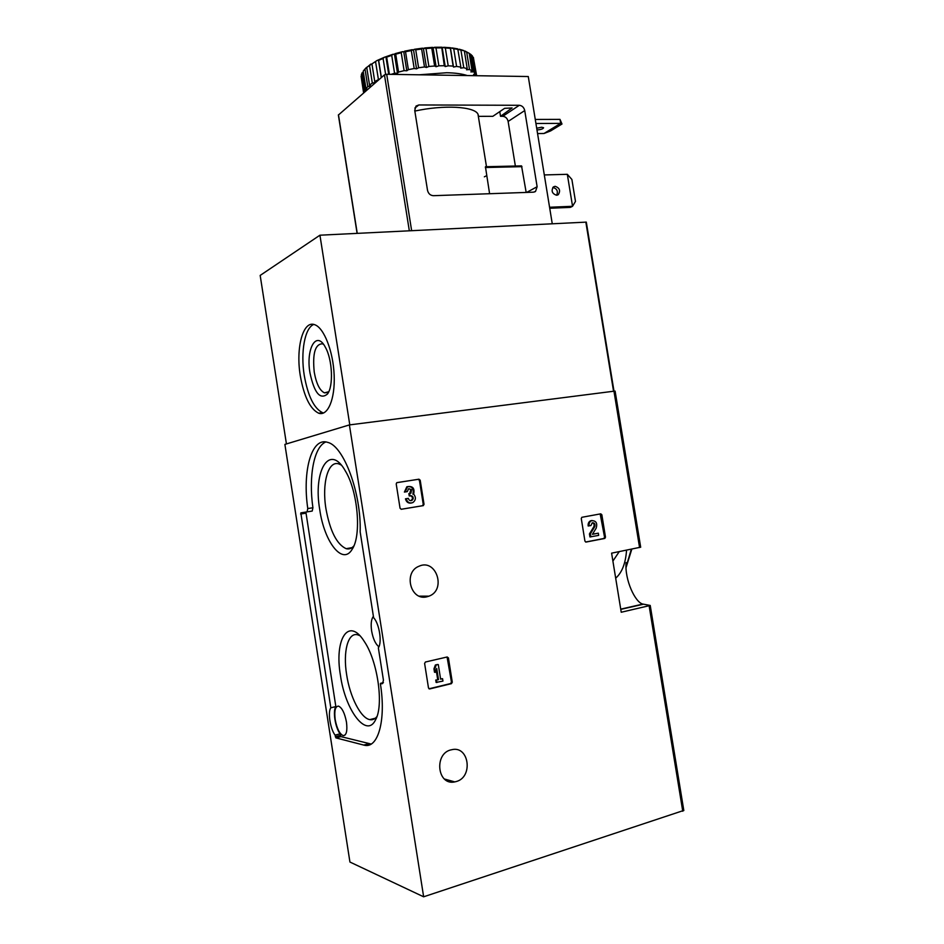 <?xml version="1.0" encoding="UTF-8"?>
<svg xmlns="http://www.w3.org/2000/svg" width="944" height="944" viewBox="0 0 944 944"><rect width="100%" height="100%" fill="white"/><g stroke="black" fill="none" stroke-linecap="round" stroke-linejoin="round"><path stroke-width="1.42" d="M683.798 810.424L423.644 896.8L349.929 862.037L284.887 444.4L349.398 424.918L613.966 391.194L586.307 222.123L319.933 235.198L260.178 275.424L286.433 443.94M626.556 550.151C625.648 563.273 622.025 572.619 615.677 578.188M640.681 547.19L611.606 553.16L621.235 612.243L650.227 605.458L642.935 604.077C635.324 602.779 624.503 579.758 626.096 562.577M640.681 547.225L615.11 391.111L613.966 391.194L639.572 547.532M604.774 538.434L605.493 537.16L601.847 514.763L600.762 513.831L581.846 517.3L581.268 518.527L584.938 541.148L586.035 542.068L604.774 538.434L603.841 538.493L604.561 537.23L600.172 513.937M451.433 683.657L452.282 682.205L448.424 657.909L447.196 656.977L425.414 662.015L424.611 663.443L428.493 687.987L429.756 688.919L451.433 683.657L450.607 683.539L451.468 682.099L447.067 657M423.16 505.654L424.033 504.308L420.198 480.213L418.959 479.198L396.775 482.679L396.209 483.918L400.055 508.261L401.318 509.264L423.16 505.654L422.381 505.76L423.254 504.415L419.431 480.354L418.192 479.34L396.893 482.62M426.735 596.832L428.954 596.171C446.713 589.882 436.116 558.046 418.959 566.258C403.147 572.217 410.487 601.033 426.735 596.832M456.023 781.597C473.581 777.372 469.121 745.146 451.645 749.737C433.78 752.757 436.989 785.963 454.784 781.892L456.023 781.597M423.644 896.8L349.398 424.918M300.829 512.875L307.083 511.872L307.779 508.568C302.21 471.044 311.591 436.671 327.721 442.382C343.699 445.887 361.399 493.216 360.16 531.861L373.612 617.695C379.311 623.583 382.296 642.534 378.343 647.82L383.441 680.223L382.521 683.621L380.397 683.881C386.273 720.272 377.989 749.04 364.207 745.194L335.899 737.889L335.073 735.116C330.235 728.886 327.627 712.177 330.813 707.799L300.829 512.875M612.892 561.102L619.24 551.626M325.845 441.957C313.868 446.736 308.44 476.661 312.912 507.754L312.216 511.058L307.083 511.872M371.169 744.049L340.926 736.615L340.1 733.842C335.238 727.635 332.63 710.962 335.84 706.584L305.88 512.073M335.84 706.584L330.813 707.799M340.1 733.842L335.073 735.116M378.898 646.793C375.464 644.044 373.045 638.781 371.629 630.981C370.662 624.019 371.252 619.134 373.399 616.338M346.472 722.125C347.522 730.963 346.424 735.459 343.179 735.612C339.592 733.972 336.925 728.626 335.191 719.588C334.141 710.773 335.238 706.289 338.507 706.112C342.058 707.729 344.713 713.062 346.472 722.125M319.78 509.843C324.323 542.175 342.707 565.904 352.218 549.184C361.635 535.555 357.941 491.553 345.516 471.233C329.598 442.37 312.806 470.773 319.78 509.843M340.465 675.491C345.268 710.336 366.709 738.963 375.641 719.658C383.96 705.121 377.659 661.201 364.478 641.755C348.643 615.984 334.082 639.112 340.465 675.491M359.735 635.595L357.623 634.793C347.923 632.079 342.837 651.726 346.649 674.748C349.894 696.684 360.655 718.054 369.777 719.623C372.538 720.178 374.921 719.139 376.951 716.52M341.185 465.003L338.825 463.917C328.052 460.153 321.739 483.694 325.963 508.851C330.034 531.083 336.772 544.358 346.165 548.688C349.032 549.443 351.605 548.511 353.882 545.88M401.129 509.276L422.381 505.76M412.882 494.184C414.097 488.532 412.08 486.066 406.829 486.774L404.398 492.084L405.153 491.966L407.584 486.632C412.847 485.924 414.864 488.402 413.649 494.066C416.186 497.323 415.915 500.178 412.823 502.609C409.531 503.671 407.324 502.373 406.227 498.703L405.46 498.821C406.298 502.007 408.197 503.423 411.136 503.069M410.805 500.698L412.339 499.093C412.622 497.087 411.844 496.013 409.991 495.86L410.699 495.742C412.587 495.86 413.389 496.933 413.106 498.975L411.879 500.45C410.121 501.016 408.941 500.32 408.351 498.361L405.46 498.821M408.351 498.361L406.227 498.703M409.991 495.86L409.224 495.978L408.846 493.629L409.613 493.5L409.991 495.86M405.153 491.966L407.289 491.623L408.587 488.78L411.608 489.558L410.935 493.181L409.613 493.5M409.672 493.488L410.841 489.688L408.894 488.65M407.289 491.623L404.398 492.084M429.001 688.801L450.607 683.539M442.571 678.701L440.612 679.173L438.299 664.588L437.497 664.493L435.385 664.989L433.957 668.848L434.5 672.234L435.302 672.329L436.718 668.47L438.5 679.68L435.739 680.046L436.116 682.429L442.937 681.084L442.571 678.701L440.565 678.889M438.299 664.588L435.385 664.989M438.5 679.68L435.739 680.046M436.541 680.152L436.919 682.536M436.175 669.969L437.697 679.574M436.187 665.072L434.759 668.93L433.957 668.848M434.759 668.93L435.302 672.329M585.61 542.033L603.841 538.493M598.319 533.183L592.419 534.316L596.23 528.062C597.576 523.059 596.03 520.592 591.569 520.675L590.649 520.758C588.737 521.737 587.911 523.472 588.159 525.985L590.909 525.56L592.242 522.764C594.614 522.728 595.44 524.05 594.72 526.717L590.366 533.844L589.445 533.915L589.941 536.947L598.673 535.378L598.319 533.183L592.502 534.198M590.366 533.844L590.861 536.876M594.72 526.717L593.8 526.787L589.445 533.915M593.8 526.787C594.555 524.829 594.047 523.483 592.289 522.752M592.065 520.51L590.649 520.758M589.08 525.902C588.832 523.389 589.658 521.643 591.569 520.675M349.787 424.871L319.933 235.198M300.31 375.806C304.003 396.586 310.128 409.059 318.671 413.212C327.769 416.446 335.214 399.17 334.164 375.264C333.256 351.404 323.981 327.745 314.73 324.724C303.024 319.886 295.602 348.053 300.31 375.806M323.497 344.324L322.364 343.781C315.107 344.147 312.393 353.599 314.246 372.148C316.323 383.665 319.733 390.568 324.488 392.857L328.76 391.725M309.986 372.974C314.305 393.046 320.122 400.067 327.45 394.026C333.574 386.415 332.489 359.723 325.456 347.427C316.464 329.692 305.667 348.761 309.986 372.974M313.786 324.441C304.759 327.757 300.44 352.242 304.251 375.393C307.945 396.138 314.081 408.587 322.671 412.729L323.65 412.976M575.474 201.402L572.548 206.288L567.32 174.31L571.887 179.454L575.474 201.402M549.738 208.258L570.329 207.385L572.548 206.288L549.573 207.255M567.32 174.31L544.31 174.935M537.124 186.735L535.531 191.431L533.431 192.175L433.39 195.691C430.311 195.455 428.364 193.673 427.514 190.322L414.735 110.46L416.009 106.07L418.853 104.961L519.306 105.291C522.126 105.622 523.944 107.38 524.734 110.566L537.124 186.735L526.669 192.411M552.252 223.716L528.274 76.535L386.698 74.281L384.456 74.859L338.377 115.038L357.103 233.369M515.365 166.038L508.132 121.446C507.353 118.33 505.571 116.619 502.786 116.301L500.532 116.313L512.073 107.97L504.651 108.312L492.827 116.324L478.573 116.348L477.994 114.2C474.679 106.46 443.763 104.654 414.829 111.085M526.174 192.434L521.536 165.884L485.44 166.734L521.536 165.884M500.532 116.313L499.777 111.616M489.594 193.709L485.44 166.734M555.119 186.31C559.639 187.903 560.701 190.688 558.282 194.665L556.582 195.255C552.075 193.673 551.001 190.9 553.396 186.912L555.119 186.31M556.677 195.243C558.27 191.148 556.972 188.564 552.806 187.478M535.26 119.451L559.993 119.381L560.642 123.369L543.992 133.493L550.588 130.933L561.987 124.018L560.642 123.369L535.921 123.487M536.699 128.231L541.644 127.239L543.579 127.711C543.178 128.856 541.101 129.588 537.337 129.906L536.971 129.906M543.992 133.493L537.561 133.552M559.993 119.381L561.987 124.018M484.355 176.823L486.679 175.667M441.414 47.873L435.986 47.92L438.866 65.809L444.294 65.726L445.238 66.576L448.199 65.809L445.332 47.979L441.709 47.224L444.294 65.726M435.986 47.92L432.305 47.377L431.762 48.109L434.641 66.009L428.883 66.469L426.004 48.545L422.381 48.203L421.614 49.017L424.493 66.953L418.605 67.767L415.726 49.831L414.569 49.277L411.313 50.575L414.192 68.511L408.386 69.655L405.519 51.731L402.368 51.719L401.235 52.722L404.103 70.635L398.569 72.074L395.713 54.174L392.964 54.28L391.713 55.377L394.568 73.254L391.182 74.352M431.762 48.109L426.004 48.545M421.614 49.017L415.726 49.831M411.313 50.575L405.519 51.731M401.235 52.722L395.713 54.174M391.713 55.377L386.662 57.1L389.412 74.328M392.964 54.28L384.385 57.265L383.075 58.469L385.624 74.387M383.075 58.469L378.65 60.369L381.388 77.526M375.594 61.856L378.426 79.579L374.756 81.562L371.948 63.897L376.927 60.581L371.948 63.897M365.009 69.113L367.794 86.612L365.953 88.618L363.18 71.189L366.213 67.697L363.888 70.316M362.177 72.735L364.939 90.105L364.089 92.028L361.34 74.729L362.177 72.735M363.617 92.949L361.092 76.193L363.735 92.842M476.59 75.721L473.322 57.324L476.649 75.721M470.844 54.457L472.46 56.05L475.269 73.372L473.652 71.862L470.844 54.457L469.262 53.419M465.062 51.059L469.251 53.348L472.071 70.812L469.498 69.537L466.666 52.014L464.389 51.118L467.221 68.688L463.764 67.708L460.92 50.067L457.982 49.383M469.251 53.348L466.666 52.014M459.256 49.206L463.882 50.598L460.92 50.067M452.07 47.932L457.746 48.864L460.849 67.095L456.589 66.446L453.734 48.71L450.288 47.731L453.12 66.092L448.199 65.809M457.993 49.407L453.734 48.71M450.253 48.321L445.332 47.979M441.709 47.224L434.488 47.283M432.305 47.377L424.647 47.967M422.381 48.203L414.569 49.277M412.292 49.666L404.575 51.2M402.368 51.719L395.029 53.666M384.385 57.265L376.927 60.581M450.288 47.731L443.727 47.283M371.948 63.862L366.213 67.697M370.803 64.098L366.744 67.543L369.529 85.09L370.638 85.88L367.794 86.612M467.351 75.567C462.088 73.844 455.197 72.9 446.689 72.735L419.313 74.8M364.939 90.105L367.535 89.255L365.953 88.618M475.269 73.372L473.605 74.458L476.106 74.588M472.071 70.812L470.867 71.909L473.652 71.862M467.221 68.688L466.525 69.773L469.498 69.537M460.849 67.095L460.696 68.133L463.764 67.708M453.12 66.092L453.521 67.048L456.589 66.446M434.641 66.009L436.116 66.717L438.866 65.809M424.493 66.953L426.44 67.484L428.883 66.469M414.192 68.511L416.552 68.853L418.605 67.767M404.103 70.635L406.805 70.788L408.386 69.655M394.568 73.254L397.507 73.207L398.569 72.074M378.426 79.579L379.146 79.485M369.517 65.455L372.325 83.072L375.346 82.47L374.756 81.562M372.325 83.072L369.529 85.09M442.205 47.684L445.238 66.576M450.489 48.238L453.521 67.048M378.52 60.357L381.27 77.632M385.966 57.147L388.716 74.316M394.474 54.268L397.507 73.207M403.761 51.802L406.805 70.788M413.507 49.855L416.552 68.853M423.396 48.498L426.44 67.484M433.072 47.766L436.116 66.717M682.76 811.238L649.13 605.847M626.014 567.061L631.335 549.184M312.912 507.754L307.779 508.568M305.679 513.206L300.605 514.02M340.347 735.423L335.309 736.698M340.926 736.615L335.899 737.889M368.903 743.719L363.676 745.076M383.417 682.654L380.55 683.326M643.513 604.195L620.774 609.376M418.959 479.198L418.192 479.34M424.033 504.308L423.254 504.415M420.198 480.213L419.431 480.354M413.106 498.975L412.339 499.093M411.608 489.558L410.841 489.688M429.756 688.919L429.036 688.825M452.282 682.205L451.468 682.099M448.424 657.909L447.621 657.838M605.493 537.16L604.561 537.23M601.847 514.763L600.915 514.858M613.553 391.253L585.835 222.064M414.841 108.064L418.853 104.961M502.786 116.301L519.306 105.291M386.698 74.281L411.643 230.666M384.456 74.859L409.33 230.784M338.471 114.779L357.245 233.357M508.132 121.446L524.734 110.566M485.358 167.525L521.985 166.651M683.822 810.566L650.227 605.458M626.037 567.674L631.831 549.089M369.434 743.837L364.207 745.194M375.323 718.231L369.777 719.623M351.97 547.662L346.165 548.688M352.667 548.417L352.218 549.184M642.935 604.077L620.727 609.14M344.89 735.175L343.179 735.612M444.435 779.012L454.784 781.892M419.348 596.16L428.954 596.171M423.443 505.571L422.664 505.677M411.879 500.45L411.112 500.556M410.935 493.181L410.168 493.311M407.584 486.632L406.829 486.774M451.468 683.645L450.654 683.527M604.903 538.399L603.971 538.458M614.001 391.194L586.307 222.123M327.78 392.48L324.488 392.857M327.91 393.329L327.45 394.026M322.671 412.729L318.671 413.212M534.54 191.962L535.531 191.431M486.49 166.71L477.994 114.2M557.456 195.089L558.282 194.665M473.404 57.478L476.189 74.741M364.832 69.136L363.983 70.21M461.864 49.914L462.89 50.622"/></g></svg>
